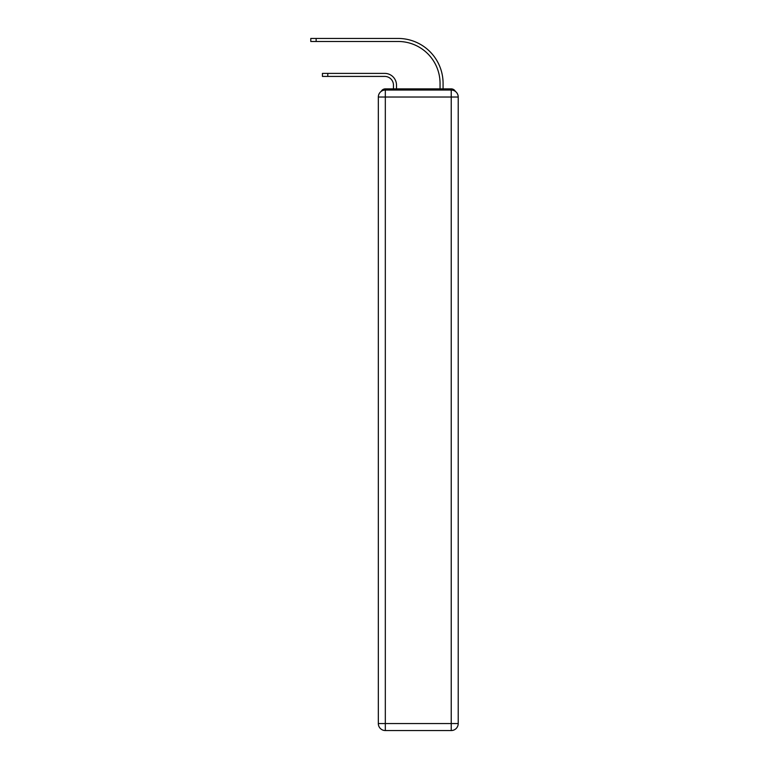 <?xml version="1.0" encoding="UTF-8"?>
<svg xmlns="http://www.w3.org/2000/svg" width="769" height="769" viewBox="0 0 769 769"><rect width="100%" height="100%" fill="white"/><g stroke="black" fill="none" stroke-linecap="round" stroke-linejoin="round"><path stroke-width="1.15" d="M455.373 91.396A4.662 4.662 0 0 0 451.23 88.877L385.317 88.877A4.662 4.662 0 0 0 381.174 91.396M385.317 88.877L393.468 88.877L393.468 85.148A8.738 8.738 0 0 0 384.731 76.419A8.738 8.738 0 0 1 393.468 85.148A8.738 8.738 0 0 0 384.731 76.419A8.738 8.738 0 0 1 393.468 85.148A8.738 8.738 0 0 0 384.731 76.419A8.738 8.738 0 0 1 393.468 85.148A8.738 8.738 0 0 0 384.731 76.419A8.738 8.738 0 0 1 393.468 85.148A8.738 8.738 0 0 0 384.731 76.419A8.738 8.738 0 0 1 393.468 85.148A8.738 8.738 0 0 0 384.731 76.419A8.738 8.738 0 0 1 393.468 85.148A8.738 8.738 0 0 0 384.731 76.419A8.738 8.738 0 0 1 393.468 85.148A8.738 8.738 0 0 0 384.731 76.419A8.738 8.738 0 0 1 393.468 85.148A8.738 8.738 0 0 0 384.731 76.419A8.738 8.738 0 0 1 393.468 85.148A8.738 8.738 0 0 0 384.731 76.419A8.738 8.738 0 0 1 393.468 85.148A8.738 8.738 0 0 0 384.731 76.419A8.738 8.738 0 0 1 393.468 85.148A8.738 8.738 0 0 0 384.731 76.419A8.738 8.738 0 0 1 393.468 85.148A8.738 8.738 0 0 0 384.731 76.419A8.738 8.738 0 0 1 393.468 85.148M396.496 88.877L396.496 85.148L396.496 88.877L396.496 85.148L396.496 88.877L396.496 85.148L396.496 88.877L396.496 85.148L396.496 88.877L396.496 85.148L396.496 88.877L396.496 85.148L396.496 88.877L396.496 85.148L396.496 88.877L396.496 85.148L396.496 88.877L396.496 85.148L396.496 88.877L396.496 85.148L396.496 88.877L396.496 85.148L396.496 88.877L396.496 85.148L396.496 88.877L396.496 85.148L396.496 88.877L400.101 88.877M436.436 88.877L440.051 88.877L440.051 83.398A41.92 41.92 0 0 0 398.121 41.478A41.92 41.92 0 0 1 440.051 83.398A41.92 41.92 0 0 0 398.121 41.478A41.92 41.92 0 0 1 440.051 83.398A41.92 41.92 0 0 0 398.121 41.478A41.92 41.92 0 0 1 440.051 83.398A41.92 41.92 0 0 0 398.121 41.478A41.92 41.92 0 0 1 440.051 83.398A41.92 41.92 0 0 0 398.121 41.478A41.92 41.92 0 0 1 440.051 83.398A41.92 41.92 0 0 0 398.121 41.478A41.92 41.92 0 0 1 440.051 83.398A41.92 41.92 0 0 0 398.121 41.478A41.92 41.92 0 0 1 440.051 83.398A41.92 41.92 0 0 0 398.121 41.478A41.92 41.92 0 0 1 440.051 83.398A41.92 41.92 0 0 0 398.121 41.478A41.92 41.92 0 0 1 440.051 83.398A41.92 41.92 0 0 0 398.121 41.478A41.92 41.92 0 0 1 440.051 83.398A41.92 41.92 0 0 0 398.121 41.478A41.92 41.92 0 0 1 440.051 83.398A41.92 41.92 0 0 0 398.121 41.478A41.92 41.92 0 0 1 440.051 83.398A41.92 41.92 0 0 0 398.121 41.478A41.92 41.92 0 0 1 440.051 83.398M443.079 88.877L443.079 83.398L443.079 88.877L443.079 83.398L443.079 88.877L443.079 83.398L443.079 88.877L443.079 83.398L443.079 88.877L443.079 83.398L443.079 88.877L443.079 83.398L443.079 88.877L443.079 83.398L443.079 88.877L443.079 83.398L443.079 88.877L443.079 83.398L443.079 88.877L443.079 83.398L443.079 88.877L443.079 83.398L443.079 88.877L443.079 83.398L443.079 88.877L443.079 83.398L443.079 88.877L451.23 88.877M385.317 90.04L451.23 90.04A6.988 6.988 0 0 1 458.218 97.029L458.218 723.562A6.988 6.988 0 0 1 451.23 730.55L385.317 730.55L385.317 723.562L451.23 723.562L451.23 97.029L385.317 97.029L385.317 723.562L378.329 723.562L378.329 97.029L385.317 97.029L385.317 90.04A6.988 6.988 0 0 0 378.329 97.029A6.988 6.988 0 0 1 385.317 90.04M378.329 723.562A6.988 6.988 0 0 0 385.317 730.55A6.988 6.988 0 0 1 378.329 723.562M322.432 73.391L327.786 73.391L327.786 76.419L322.432 76.419L322.432 73.391M327.786 76.419L384.731 76.419M396.496 85.148A11.766 11.766 0 0 0 384.731 73.391L327.786 73.391M310.782 38.45L316.136 38.45L316.136 41.478L310.782 41.478L310.782 38.45M443.079 83.398A44.948 44.948 0 0 0 398.121 38.45L316.136 38.45M316.136 41.478L398.121 41.478M451.23 730.55A6.988 6.988 0 0 0 458.218 723.562L451.23 723.562L451.23 730.55M458.218 97.029A6.988 6.988 0 0 0 451.23 90.04L451.23 97.029L458.218 97.029"/></g></svg>
